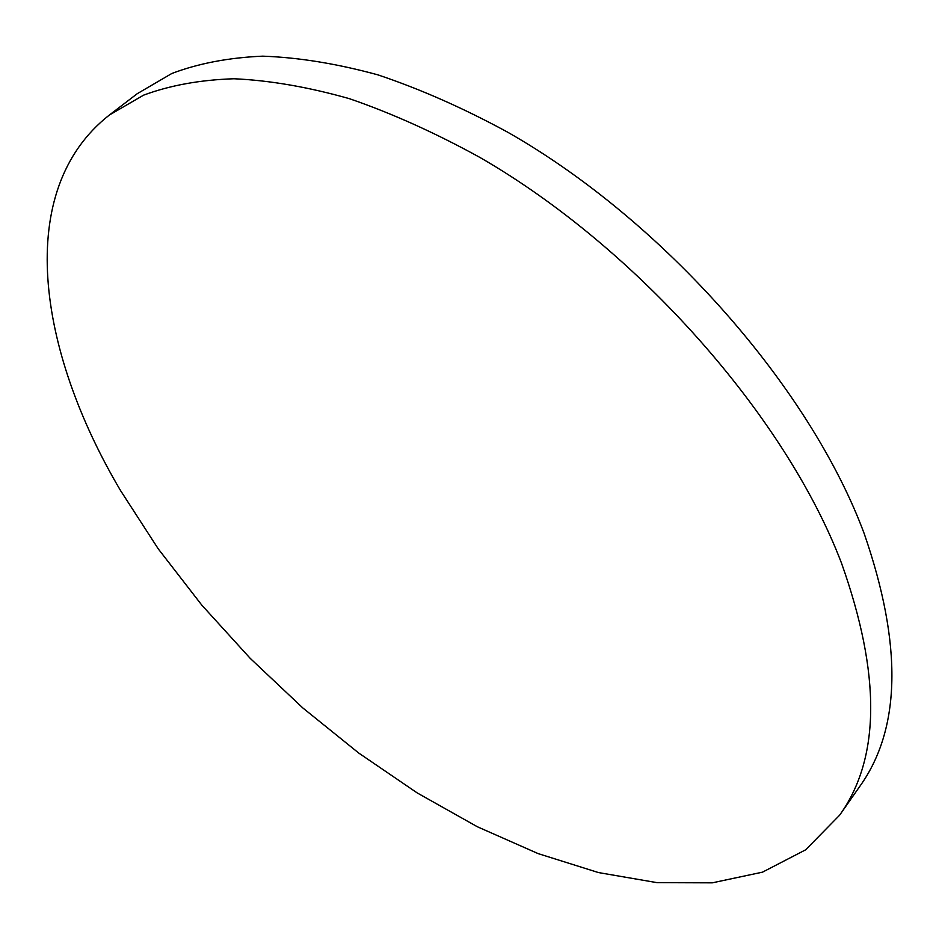 <?xml version="1.0" encoding="UTF-8"?>
<svg xmlns="http://www.w3.org/2000/svg" width="939" height="939" viewBox="0 0 939 939"><rect width="100%" height="100%" fill="white"/><g stroke="black" fill="none" stroke-linecap="round" stroke-linejoin="round"><path stroke-width="1.41" d="M120.568 490.604L158.28 548.904L201.791 605.103L250.244 658.392L302.851 707.971L358.792 753.09L417.268 792.962L477.376 826.766L538.141 853.61L598.46 872.566L657.007 882.648L712.267 882.836L762.48 872.167L805.639 849.818L839.583 815.24C880.43 758.442 881.064 674.39 841.485 563.083C785.743 416.74 637.464 248.213 479.759 157.353C435.168 132.81 391.692 113.232 349.331 98.654C308.145 87.01 269.704 80.378 233.987 78.759C200.183 79.862 170.053 85.332 143.585 95.156L109.37 115.028C13.557 190.101 37.349 350.059 120.568 490.604M839.583 815.24L859.69 786.53C901.076 728.899 902.579 644.6 864.209 533.634C810.075 387.795 664.026 221.17 507.529 132.106C463.267 108.055 420.038 88.97 377.842 74.838C336.784 63.641 298.379 57.42 262.638 56.164C228.764 57.619 198.481 63.394 171.802 73.5L137.2 93.724L109.37 115.028"/></g></svg>
